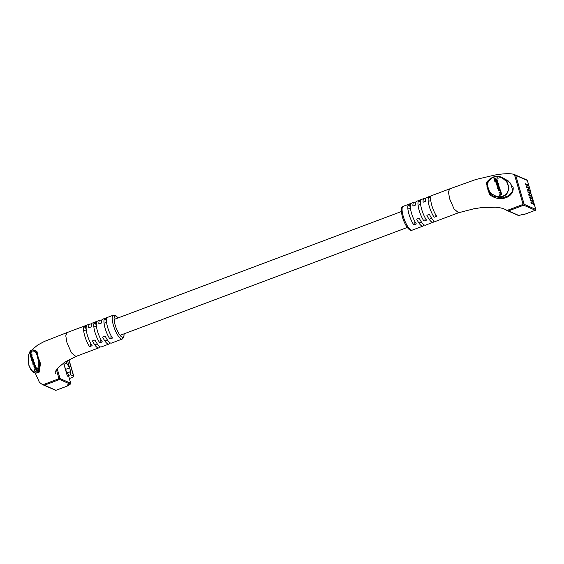 <?xml version="1.0" encoding="UTF-8"?>
<svg xmlns="http://www.w3.org/2000/svg" width="564" height="564" viewBox="0 0 564 564"><rect width="100%" height="100%" fill="white"/><g stroke="black" fill="none" stroke-linecap="round" stroke-linejoin="round"><path stroke-width="0.85" d="M56.09 390.253L55.991 390.295A0.705 0.656 113.6 0 1 55.519 390.281L43.879 385.198A0.705 0.656 -66.4 0 0 44.359 385.205L55.991 390.295L68.068 385.755L67.454 385.487L68.04 384.972L70.267 384.133L59.615 379.473L44.359 385.205M59.615 379.473A0.705 0.656 -66.4 0 0 60.059 378.578A0.705 0.656 113.6 0 1 59.636 379.487L44.38 385.219A0.705 0.656 113.6 0 1 43.907 385.205L42.66 384.662M44.38 385.219L42.307 384.253L43.132 384.669L58.388 378.938L58.832 378.042L60.08 378.592L57.26 368.877L60.059 378.578L70.712 383.238L68.801 376.667L67.335 376.019L69.238 375.307L66.813 372.994L63.542 363.124M63.781 362.955L65.177 368.764M66.15 361.383L66.686 363.223L64.141 364.182M67.497 360.586L69.605 367.862L66.686 363.223M68.455 360.051L68.991 360.29A3.187 0.804 -16.2 0 1 69.189 360.474L73.771 376.251A3.187 0.804 -16.2 0 1 71.818 377.619L69.379 378.536M66.813 372.994L70.676 371.542L69.908 372.769L71.008 374.94L73.581 376.068A3.187 0.804 -16.2 0 1 73.771 376.251M65.241 368.828L67.335 376.019M70.676 371.542L69.605 367.862L65.748 369.307M70.225 372.254L71.008 374.94M35.877 373.248L38.169 372.282L39.452 367.143L37.005 371.775L33.579 372.247L35.877 373.255M33.579 372.247L31.041 370.019L28.919 365.493L28.2 356.328C30.266 348.982 31.436 349.948 34.312 350.265L34.369 350.286M101.562 320.627A12.732 3.574 69.4 0 0 99.955 320.218A12.732 3.574 69.4 0 0 98.855 323.99L101.4 323.038A12.732 3.574 -110.6 0 1 102.5 319.259L113.308 315.198A12.732 3.574 -110.6 0 0 113.371 325.195A12.732 3.574 -110.6 0 0 122.261 339.049L111.453 343.102A12.732 3.574 -110.6 0 1 105.2 336.116L102.655 337.075A12.732 3.574 69.4 0 0 108.908 344.061A12.732 3.574 69.4 0 0 109.846 342.686M91.389 324.448A12.732 3.574 69.4 0 0 89.782 324.032A12.732 3.574 69.4 0 0 88.689 327.811L91.227 326.852A12.732 3.574 -110.6 0 1 92.327 323.08L99.955 320.218M55.364 373.375C54.475 371.429 57.697 367.672 65.029 362.095L75.9 356.455L71.445 352.803L66.968 342.623L65.784 335.82L66.954 332.612L44.38 341.439L37.689 345.048L31.401 350.322M83.874 326.944A12.732 3.574 69.4 0 0 84.769 335.94A12.732 3.574 69.4 0 0 89.605 346.663L92.143 345.704A12.732 3.574 -110.6 0 1 87.307 334.981A12.732 3.574 -110.6 0 1 86.419 325.985L83.874 326.944L86.144 327.472M94.047 323.123A12.732 3.574 69.4 0 0 94.935 332.118A12.732 3.574 69.4 0 0 99.772 342.841L102.317 341.89A12.732 3.574 -110.6 0 1 97.48 331.167A12.732 3.574 -110.6 0 1 96.585 322.164L94.047 323.123L95.746 323.863L96.395 326.084L93.864 327.035M104.213 319.302A12.732 3.574 69.4 0 0 105.108 328.297A12.732 3.574 69.4 0 0 109.945 339.02L112.49 338.069A12.732 3.574 -110.6 0 1 107.653 327.346A12.732 3.574 -110.6 0 1 106.758 318.343L104.213 319.302L106.49 319.83M33.382 349.99L36.935 351.259A0.705 0.606 -35.3 0 1 36.336 351.753L39.727 363.42L39.452 367.143A0.705 0.395 -168.6 0 1 38.246 366.938L38.86 363.195L37.21 355.531L35.743 352.472L33.65 351.125C28.849 350.533 27.276 355.242 28.933 365.253C32.578 373.488 35.687 374.052 38.246 366.938M38.86 363.195L39.727 363.42A0.705 0.36 175.2 0 1 40.481 363.463L38.162 357.174L36.935 351.259M30.823 355.299L30.23 354.467L30.759 352.57L30.104 353.149L30.061 354.467L31.203 358.33L31.824 358.239L32.691 356.984L31.45 357.618L30.921 355.708L32.141 355.087L32.021 354.693L30.689 355.376M31.443 355.207L30.858 353.431L31.492 352.874L30.759 352.57M32.078 357.527L31.499 356.617L32.141 355.087M34.411 370.597L36.611 369.103L35.581 365.542L34.954 365.634L34.573 365.98L35.285 368.44L34.087 369.498L34.411 370.597L36.611 369.103M34.411 368.038L34.785 367.707L34.157 365.55L33.791 365.881L34.411 368.038L35.123 367.869M34.855 365.719L34.157 365.55M33.022 361.806L33.544 361.573L33.403 359.374L32.782 358.359L31.796 358.718L31.767 360.361L32.705 361.855L32.945 360.029L32.007 358.528M33.995 365.218L34.531 364.978L34.644 363.653L33.896 361.968L33.128 362.144L33.382 362.483M34.207 364.774L33.502 362.638M58.832 378.042L56.492 369.991M40.481 363.463L39.177 372.162L35.504 373.086M108.908 344.061L101.28 346.923A12.732 3.574 -110.6 0 1 95.027 339.937L92.489 340.889A12.732 3.574 69.4 0 0 98.735 347.882A12.732 3.574 69.4 0 0 99.673 346.507M101.111 342.341L100.632 340.684M96.317 323.651L95.746 323.863M83.698 330.856L86.236 329.898L85.573 327.684M90.945 346.155L90.459 344.505M106.561 322.27L105.919 320.042M111.284 338.52L110.805 336.863M33.65 351.125A0.705 0.599 117.8 0 1 34.587 350.399L36.336 351.753A0.705 0.564 129.2 0 0 35.743 352.472M37.767 355.264L37.21 355.531M38.31 359.324L38.846 358.979M35.99 369.194L34.954 365.634M31.873 360.121L32.797 361.277L32.113 358.93L31.873 360.121L32.493 360.029L33.22 361.362M32.543 359.014L32.493 360.029M31.203 358.33L32.804 357.372M32.176 357.47L32.063 357.075M31.45 357.618L30.992 357.104L31.612 357.005M31.514 355.179L31.401 354.791M30.872 352.965L31.492 352.874M33.636 362.99L33.234 362.504L33.791 364.682L33.107 364.386L32.916 362.842L33.537 362.744M33.586 364.866L33.107 364.386L33.734 364.295M32.916 362.842L33.213 362.419M32.804 362.476L32.959 364.45L33.91 365.07L34.023 363.745L33.128 362.144M528.687 188.355L529.547 187.89L529.025 186.205L525.838 184.816L525.556 183.829L528.736 185.225L527.354 180.459L515.722 175.369L524.118 204.295A0.705 0.656 113.6 0 1 523.702 205.197L508.446 210.929A0.705 0.656 113.6 0 1 507.967 210.922L506.719 210.372M529.455 190.984L530.308 190.519L529.786 188.834L526.607 187.445L526.318 186.458L529.504 187.847M530.216 193.614L531.076 193.149L530.555 191.464L527.368 190.075L527.079 189.088L530.266 190.477M530.978 196.244L531.838 195.778L531.316 194.094L528.13 192.705L527.848 191.718L531.027 193.107M531.746 198.873L532.599 198.408L532.078 196.723L528.898 195.334L528.609 194.347L531.796 195.736M532.508 201.503L533.368 201.038L532.846 199.353L529.659 197.964L529.37 196.977L532.557 198.366M533.269 204.133L534.129 203.667L533.607 201.982L530.421 200.594L530.139 199.607L533.318 200.995M527.925 185.725L528.736 185.225M534.087 203.625L530.9 202.236L531.189 203.223L534.418 204.654L535.8 209.42L534.369 204.612M515.722 175.369A0.705 0.656 -66.4 0 0 514.89 174.953M518.598 215.568A0.705 0.705 0 0 0 519.134 215.582L519.077 215.575A0.705 0.656 113.6 0 1 518.598 215.568L507.945 210.908A0.705 0.656 -66.4 0 0 508.418 210.915L519.077 215.575L521.298 214.743L523.23 214.813L535.314 210.273L523.674 205.19L508.418 210.915M523.674 205.19A0.705 0.656 -66.4 0 0 524.118 204.295L535.758 209.378A0.705 0.656 113.6 0 1 535.314 210.273L535.37 210.28A0.705 0.705 0 0 0 535.8 209.42L535.779 209.491M494.959 176.454L501.459 177.322L506.965 181.89L508.982 188.531L506.655 194.467L501.072 197.485L494.092 196.399L502.235 197.999L508.932 195.539L512.88 190.759L510.533 183.166L503.701 178.302M501.347 177.272L508.122 180.797L513.127 187.241C514.403 197.329 499.69 202.821 489.841 194.7L490.37 194.178L494.015 196.357M458.525 212.755L435.662 221.342A12.732 3.574 -110.6 0 1 429.408 214.355L426.87 215.307A12.732 3.574 69.4 0 0 433.117 222.294L425.489 225.163A12.732 3.574 -110.6 0 1 419.242 218.176L416.697 219.128A12.732 3.574 69.4 0 0 422.951 226.115A12.732 3.574 69.4 0 0 423.881 224.747M433.117 222.294A12.732 3.574 69.4 0 0 434.054 220.926M425.771 198.866A12.732 3.574 69.4 0 0 424.163 198.45A12.732 3.574 69.4 0 0 423.07 202.229L425.608 201.27A12.732 3.574 -110.6 0 1 426.708 197.499L449.564 188.912L448.479 192.162L449.663 198.895L454.098 209.011L458.546 212.748M436.698 216.301A12.732 3.574 -110.6 0 1 431.862 205.585A12.732 3.574 -110.6 0 1 430.966 196.582L428.428 197.541A12.732 3.574 69.4 0 0 429.317 206.537A12.732 3.574 69.4 0 0 434.153 217.26L436.698 216.301M426.525 220.122A12.732 3.574 -110.6 0 1 421.689 209.399A12.732 3.574 -110.6 0 1 420.8 200.403L418.255 201.355A12.732 3.574 69.4 0 0 419.144 210.358A12.732 3.574 69.4 0 0 423.98 221.081L426.525 220.122M416.352 223.943A12.732 3.574 -110.6 0 1 411.516 213.22A12.732 3.574 -110.6 0 1 410.627 204.224L408.082 205.176A12.732 3.574 69.4 0 0 408.978 214.179A12.732 3.574 69.4 0 0 413.814 224.902L416.352 223.943M522.899 203.759L514.495 174.833L513.67 174.417L515.743 175.376L524.146 204.302L522.899 203.759L522.454 204.654L507.198 210.386L506.366 209.963L508.446 210.929M488.043 190.272L488.445 190.23L487.331 186.409L486.979 182.503A0.705 0.458 28.2 0 1 486.295 182.489L488.043 190.272L489.841 194.7M499.774 194.686L499.887 195.081L501.368 194.862L501.833 193.727L501.036 192.451L500.67 189.857L498.47 190.181L500.733 191.02L500.465 192.268L499.133 192.472L499.246 192.86L500.55 192.669L501.495 193.656L501.213 194.474L499.774 194.686L499.612 195.327L501.551 194.813M499.133 192.472L498.971 193.107L500.275 192.909L501.142 193.621L500.938 194.721M498.47 190.181L498.308 190.822L499.69 190.618L500.458 191.267L500.19 192.514M495.502 179.444L498.139 178.844L497.822 177.745L493.979 178.527L495.009 182.087L495.883 181.953L495.446 179.246L498.139 178.844M490.088 179.697L487.782 182.708L487.754 186.324L488.861 190.117L490.891 193.424L494.684 195.518C501.967 199.473 510.751 193.346 508.199 185.232C506 177.068 494.572 173.994 490.088 179.697A0.705 0.367 41.4 0 0 489.284 179.479L487.747 181.347L489.228 179.648A0.705 0.367 41.4 0 1 489.284 179.479C493.69 176.06 497.744 175.333 501.431 177.315M496.581 182.503L497.695 182.137L497.067 179.979L496.228 180.106L496.581 182.503L497.695 182.137M497.927 186.437L497.575 188.425L498.844 189.574L499.88 189.18M497.652 186.515L498.209 186.198L497.85 188.179L499.119 189.328L500.042 189.074L499.767 189.321M496.933 183.032L496.327 184.139L496.588 185.027L497.934 185.69L496.969 184.061L497.808 183.11L498.823 184.456L498.4 185.782L498.865 185.486M496.63 183.124L497.208 182.785L496.602 183.899L497.934 185.69M496.926 183.455L498.336 183.977L498.28 185.415M486.295 182.489L490.109 178.654M415.597 202.688A12.732 3.574 69.4 0 0 413.99 202.272A12.732 3.574 69.4 0 0 412.897 206.05L415.435 205.092A12.732 3.574 -110.6 0 1 416.535 201.32L424.163 198.45M514.142 174.424L515.39 174.967A0.705 0.656 113.6 0 1 515.743 175.376M424.84 218.917L425.326 220.573M418.255 201.355L420.525 201.891M419.954 202.102L420.603 204.323L418.079 205.275M435.013 215.103L435.493 216.759M428.428 197.541L430.699 198.07M430.128 198.281L430.776 200.502L428.245 201.454M414.674 222.738L415.153 224.394M408.082 205.176L410.359 205.705M409.788 205.923L410.43 208.144M487.782 182.708A0.705 0.36 -147.9 0 0 486.979 182.503L487.888 181.164M490.891 193.424L490.37 194.178L488.445 190.23L488.861 190.117M487.754 186.324L486.965 186.557M493.993 196.35L494.684 195.518M494.254 178.28L495.009 182.087M495.291 181.841L496.158 181.707M496.228 180.106L496.856 182.257M499.323 189.504L499.958 187.276L498.209 186.198M499.189 189.116L499.344 187.445L498.068 186.832L498.188 188.249L499.027 188.933L499.852 188.002L499.619 187.206L498.78 186.522L498.012 186.719M500.818 192.141L500.465 192.268M498.548 184.703L498.4 185.782M497.208 182.785L498.936 183.751L498.752 185.626M68.991 360.29L73.581 376.068M70.712 383.238A0.705 0.656 113.6 0 1 70.267 384.133L70.324 384.14A0.705 0.705 0 0 0 70.754 383.28L70.712 383.238M70.733 383.344L68.843 376.71M70.373 384.084L68.04 384.972M68.138 384.93L67.75 385.141L67.877 384.57A0.705 0.656 113.6 0 1 67.454 385.487M68.512 384.859A0.705 0.656 113.6 0 1 68.068 385.755L68.124 385.762A0.705 0.705 0 0 0 68.554 384.902L68.512 384.859M68.174 385.705L56.047 390.295A0.705 0.705 0 0 1 55.519 390.281M118.038 317.955A11.322 3.18 69.4 0 0 115.134 324.934A11.322 3.18 69.4 0 0 120.858 336.229A11.322 3.18 69.4 0 0 124.01 333.853M59.636 379.487L58.388 378.938M32.916 361.665L33.544 361.573M32.945 360.029L33.565 359.931M32.782 359.465L33.403 359.374M31.915 359.106L32.444 359.028M32.106 360.918L32.726 360.826M30.879 356.709L31.499 356.617M30.921 355.708L31.549 355.609M30.308 354.749L30.928 354.65M30.23 354.467L30.851 354.375M30.237 353.529L30.858 353.431M32.902 363.667L33.523 363.576M33.91 365.07L34.531 364.978M34.023 363.745L34.644 363.653M33.762 362.863L34.39 362.765M527.002 180.043A0.705 0.656 113.6 0 1 527.354 180.459L527.396 180.494A0.705 0.705 0 0 0 527.002 180.043L515.369 174.96M527.382 180.558L528.778 185.26M521.298 214.743L519.176 215.54M535.412 210.224L523.23 214.813A0.705 0.656 -66.4 0 1 522.757 214.799A0.705 0.705 0 0 0 523.293 214.813L523.329 214.778M522.624 214.546A0.705 0.656 113.6 0 1 522.215 214.56L521.397 214.708M403.253 216.322A12.732 3.574 69.4 0 0 412.143 230.175C409.675 231.952 404.762 225.191 402.386 216.936C400.426 208.278 401.3 207.552 403.182 206.332A12.732 3.574 69.4 0 0 403.253 216.322M523.702 205.197L522.454 204.654M410.444 208.137L407.906 209.096M401.328 211.563L114.097 319.435M106.582 322.263L104.037 323.214M431.671 218.303L429.134 219.262M421.505 222.124L418.96 223.083M407.3 227.461L120.069 335.333M107.463 340.064L104.925 341.023M97.29 343.885L94.752 344.844M118.151 317.913L115.754 315.544L113.308 315.198M89.782 324.032L66.897 332.633M42.617 384.641C40.34 383.224 39.085 382.025 38.838 381.031L35.172 372.945M98.735 347.882L75.851 356.476M124.122 333.81L123.868 337.187L122.261 339.049M529.067 186.247L529.547 187.89M529.829 188.877L530.308 190.519M530.597 191.506L531.076 193.149M531.359 194.136L531.838 195.778M533.65 202.025L534.129 203.667M532.888 199.395L533.368 201.038M532.127 196.766L532.599 198.408M522.201 214.56L522.757 214.799M503.751 178.323L501.459 177.322M412.143 230.175L422.951 226.115M458.497 212.762L473.746 208.821L481.325 207.637L495.368 207.221C499.436 207.524 502.609 208.215 504.886 209.293L506.599 210.302M514.086 174.403C510.279 173.275 503.856 173.493 494.811 175.052L475.903 179.472L449.536 188.926M403.182 206.332L413.99 202.272"/></g></svg>
